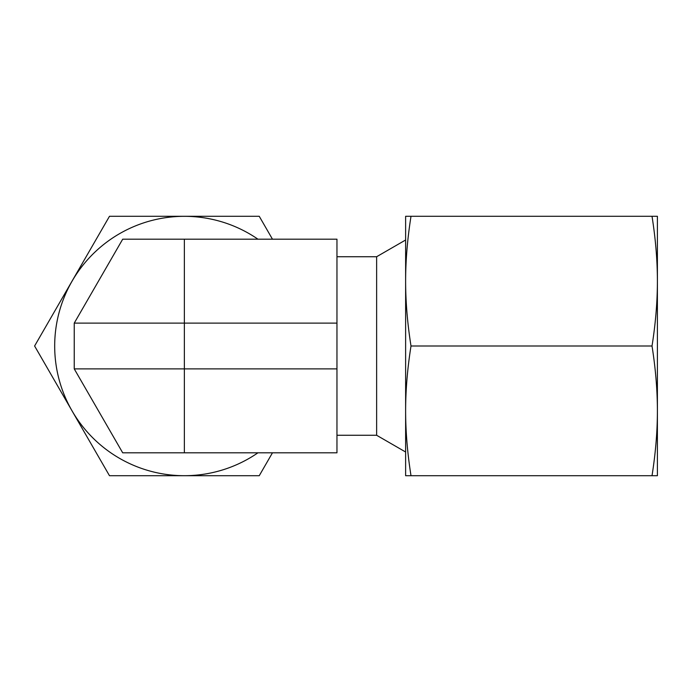 <?xml version="1.0" encoding="UTF-8"?>
<svg xmlns="http://www.w3.org/2000/svg" width="692" height="692" viewBox="0 0 692 692"><rect width="100%" height="100%" fill="white"/><g stroke="black" fill="none" stroke-linecap="round" stroke-linejoin="round"><path stroke-width="1.04" d="M257.943 239.19A129.707 129.707 0 0 0 72.046 410.849A129.707 129.707 0 0 0 257.943 452.81M272.466 239.19L259.249 216.293L109.483 216.293L34.6 346L109.483 475.707L259.249 475.707L272.466 452.81M336.961 435.268L376.63 435.268L376.63 256.732L405.624 239.994M74.243 368.888L122.7 452.81L336.961 452.81L336.961 239.19L122.7 239.19L74.243 323.112L74.243 368.888L336.961 368.888M184.366 452.81L184.366 323.112L74.243 323.112M184.366 239.19L184.366 323.112L336.961 323.112M652.02 475.707L657.4 475.707L657.4 281.151C657.391 301.781 655.592 323.398 652.02 346C655.592 368.602 657.391 390.219 657.4 410.849C657.391 431.488 655.592 453.104 652.02 475.707L411.005 475.707C407.432 453.104 405.633 431.488 405.624 410.849C405.633 390.219 407.432 368.602 411.005 346C407.432 323.398 405.633 301.781 405.624 281.151C405.633 260.512 407.432 238.896 411.005 216.293L405.624 216.293L405.624 475.707L411.005 475.707M652.02 346L411.005 346M652.02 216.293C655.592 238.896 657.391 260.512 657.4 281.151L657.4 216.293L411.005 216.293M336.961 256.732L376.63 256.732M376.63 435.268L405.624 452.006"/></g></svg>
